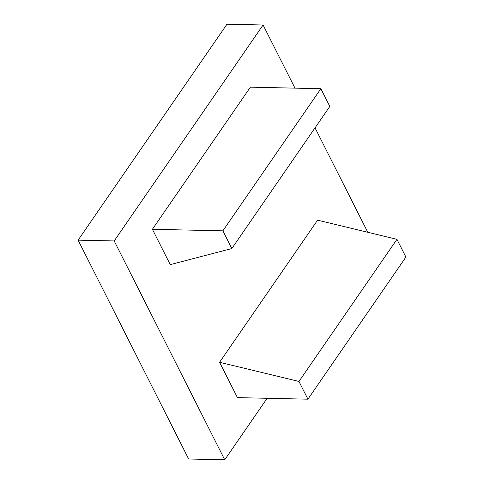 <?xml version="1.0" encoding="UTF-8"?>
<svg xmlns="http://www.w3.org/2000/svg" width="484" height="484" viewBox="0 0 484 484"><rect width="100%" height="100%" fill="white"/><g stroke="black" fill="none" stroke-linecap="round" stroke-linejoin="round"><path stroke-width="0.73" d="M231.824 248.552L329.81 106.432L320.862 88.711L222.876 230.832L231.824 248.552L170.247 264.621L152.399 229.283L222.876 230.832M152.399 229.283L250.385 87.162L320.862 88.711M298.961 381.459L396.947 239.338L317.577 220.172L219.585 362.292L237.438 397.63L307.915 399.185L298.961 381.459L219.585 362.292M307.915 399.185L405.901 257.058L396.947 239.338M263.084 24.993L114.194 240.947L224.739 459.8L188.651 459.007L78.099 240.155L226.99 24.2L263.084 24.993L294.98 88.142M267.156 398.284L224.739 459.8M315.042 127.855L367.798 232.302M114.194 240.947L78.099 240.155"/></g></svg>
